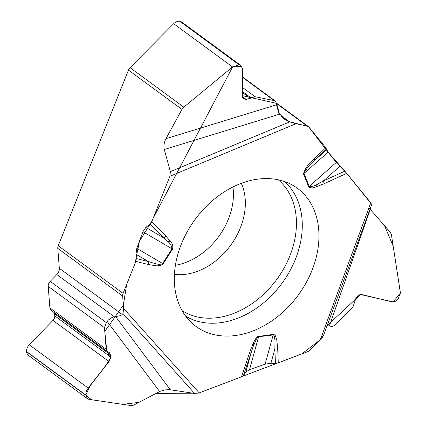 <?xml version="1.0" encoding="UTF-8"?>
<svg xmlns="http://www.w3.org/2000/svg" width="427" height="427" viewBox="0 0 427 427"><rect width="100%" height="100%" fill="white"/><g stroke="black" fill="none" stroke-linecap="round" stroke-linejoin="round"><path stroke-width="0.64" d="M390.331 232.331L370.262 209.379L329.356 326.052L332.446 326.425L334.923 325.315L352.91 307.077L356.113 297.742L359.555 294.843L362.192 294.614L392.162 301.889L395.151 301.393L397.98 299.423L400.355 292.404L391.415 234.717L390.331 232.331M371.778 204.437L346.724 173.367L336.3 162.431L328.085 152.172L325.78 147.731L308.881 127.038A5.562 4.153 -53.7 0 0 308.31 126.493A5.562 4.153 -53.7 0 0 307.034 125.938L276.547 103.542M240.94 65.539L181.849 22.14A7.51 5.61 126.3 0 0 180.125 21.387L179.948 21.35A7.51 5.61 126.3 0 0 173.666 23.715L130.064 67.674L183.823 107.161L181.955 109.397L165.964 138.679C164.048 142.442 163.488 146.05 164.283 149.509L170.362 171.638L169.919 176.276L151.724 221.778L150.09 224.122L145.853 227.41L142.933 231.738L136.816 248.365L135.983 254.236L136.32 258.543L135.877 261.404L123.088 293.376A5.562 4.153 -53.7 0 0 122.645 296.012L57.778 248.365L59.332 268.284A6.955 5.193 -53.7 0 1 56.844 274.55L50.205 281.377L106.232 322.529L104.498 327.733L106.179 349.275L107.316 351.629L109.285 352.478L110.417 354.826L110.582 356.887L109.024 361.573L86.911 389.888L85.971 392.488L85.79 395.237L87.434 398.727L88.997 399.373L131.361 405.618L133.512 405.186L160.301 391.244L164.87 389.878L169.631 389.686L194.579 393.432L199.233 392.888L241.479 376.827L243.481 375.466L245.813 372.066L249.544 369.622L265.108 364.162L270.937 363.26L275.442 363.318L278.271 362.843L307.958 351.56A5.562 4.153 -53.7 0 0 310.248 350.028L320.314 339.775L323.714 334.896M57.778 248.365A5.562 4.153 126.3 0 1 58.216 245.733L128.463 70.108A5.562 4.153 126.3 0 1 130.064 67.674M183.823 107.161L232.518 66.943L239.152 64.835L241.009 65.593L242.568 68.971L242.269 96.374L243.31 98.626L246.256 99.475L255.084 96.71L274.145 100.558L275.394 101.098L276.547 103.601L276.531 104.791L278.74 112.947L284.457 119.213L289.736 121.86L295.991 123.707L307.034 125.938M232.923 186.983A61.189 45.689 -53.7 0 1 228.418 219.099A61.189 45.689 -53.7 0 1 175.417 265.279M370.049 209.134L384.588 225.76L393.198 246.214L400.43 293.264L393.043 301.889L360.585 294.555L327.13 325.636L329.356 326.052M54.352 312.729A5.007 3.736 -53.7 0 1 54.597 313.824L54.757 315.884A5.007 3.736 -53.7 0 1 52.964 320.399L29.26 344.786A7.51 5.61 126.3 0 0 26.57 351.554L26.586 351.752A7.51 5.61 126.3 0 0 28.46 355.403L87.3 398.621M50.205 281.377A5.562 4.153 -53.7 0 0 48.214 286.394L49.895 307.936A5.007 3.736 126.3 0 0 51.144 310.37L107.284 351.602M106.232 322.529L108.431 319.972L111.559 317.773L113.806 316.925L120.286 315.692L121.754 314.918L122.981 313.525L123.622 308.497L122.645 296.012M311.956 270.515A85.678 63.97 126.3 0 0 293.157 185.51A85.678 63.97 126.3 0 0 195.086 219.457A85.678 63.97 126.3 0 0 192.033 323.196A85.678 63.97 126.3 0 0 311.956 270.515M325.78 147.731L314.203 158.871A4.174 0.624 46.1 0 1 314.896 160.141L326.612 149.792M326.543 148.927L314.896 160.141C310.162 163.861 306.538 168.291 304.019 173.421L328.085 152.172L345.918 172.439M145.853 227.41L163.68 237.866A4.174 2.754 -44.7 0 0 166.007 236.227L151.724 221.778M167.331 241.127L170.896 242.034C172.636 243.892 173.175 246.246 172.513 249.09L163.146 263.806L161.796 264.996L158.246 265.813L155.903 265.791L148.036 264.452A4.174 2.653 -75.9 0 0 148.559 261.612L156.175 263.897L158.385 264.286L161.78 264.153L162.639 263.512L172.006 248.802C171.563 245.552 170.005 242.995 167.331 241.127L150.09 224.122L232.624 66.852L241.928 66.569L242.493 76.054L242.274 95.627L276.541 103.355L279.52 114.18L288.833 121.492L308.443 126.6L328 152.065M278.271 362.843L277.683 348.656L276.787 339.945L275.228 335.457L273.798 334.346L257.732 336.513L255.72 338.654L253.323 342.95L253.259 346.329L251.375 351.912A4.174 1.094 -161.5 0 1 249.779 352.067L253.323 342.95M314.203 158.871C308.854 163.093 305.278 168.083 303.48 173.842L308.662 186.775C310.525 188.152 312.874 188.222 315.702 186.994L318.286 183.754L323.26 181.016A4.174 1.66 65.5 0 1 324.141 183.679L346.724 173.367M303.48 173.842A4.174 2.519 -21.8 0 0 304.019 173.421L309.201 186.359C312.025 186.759 315.051 185.889 318.286 183.754M277.683 348.656A4.174 2.028 177.6 0 1 274.855 349.04L270.937 363.26M275.442 363.318L274.855 349.04L274.999 340.549L274.347 336.134L273.899 335.296L273.163 334.965L265.108 364.162M339.871 166.343L323.26 181.016L344.738 171.2M249.544 369.622L258.613 336.743L257.908 337.1L256.403 339.107L253.259 346.329M136.32 258.543L148.559 261.612L135.983 254.236M245.813 372.066L251.375 351.912L243.481 375.466M346.676 173.314L369.995 201.859L370.108 204.624M368.939 207.8L370.012 209.091M327.077 325.63L323.837 334.533M322.55 337.074L320.874 339.187M320.389 339.7L301.857 353.882L242.563 376.299M241.559 376.795L199.169 392.909M198.374 393.16L156.101 393.406L138.978 402.335L122.73 404.348L91.49 399.752L85.784 395.172L90.305 385.234L104.359 367.471L110.54 358.077L106.798 351.101L104.78 331.363L123.355 305.108L126.643 284.473L135.087 263.374L139.373 241.415L150.09 224.122M181.955 109.397L128.463 70.108M58.216 245.733L123.088 293.376M180.125 21.387L239.328 64.867M179.948 21.35L239.152 64.835M242.563 97.735L244.431 99.107M242.274 96.55L246.256 99.475M242.312 92.456L250.329 98.343M242.322 91.463L251.012 97.847M242.371 87.37L255.084 96.71M242.477 77.303L274.145 100.558M281.494 116.566L287.435 120.921M173.666 23.715L232.518 66.943M241.303 183.332A61.189 45.689 -53.7 0 1 240.348 227.863A61.189 45.689 -53.7 0 1 174.44 274.369M26.57 351.554L85.774 395.039M26.586 351.752L85.79 395.237M29.26 344.786L88.111 388.01M52.964 320.399L109.024 361.573M54.757 315.884L110.582 356.887M54.597 313.824L110.417 354.826M49.895 307.936L106.179 349.275M48.214 286.394L104.498 327.733M56.844 274.55L114.367 316.802M59.332 268.284L122.218 314.469M284.569 181.56A83.719 62.507 -53.7 0 1 295.436 259.178A83.719 62.507 -53.7 0 1 185.692 316.177M161 264.34A83.719 62.507 -53.7 0 1 161.086 262.6M278.164 179.778A81.247 60.661 -53.7 0 1 289.805 256.04A81.247 60.661 -53.7 0 1 182.078 310.6M308.662 186.775A4.174 2.519 -21.8 0 0 309.201 186.359L336.3 162.431M142.933 231.738L172.513 249.09M163.146 263.806L136.816 248.365M279.53 114.19L164.283 149.509M170.362 171.638L289.736 121.86M169.919 176.276L295.991 123.707M170.896 242.034L166.007 236.227M148.036 264.452L135.877 261.404M123.622 308.497L199.233 392.888M241.479 376.827L249.779 352.067M370.775 202.814L320.314 339.775M315.702 186.994L324.141 183.679M165.964 138.679L276.531 104.791M258.746 336.108A4.174 2.268 83 0 1 258.613 336.743L273.163 334.965A4.174 2.268 83 0 0 273.296 334.33M194.579 393.432L122.981 313.525M115.632 316.62L170.357 389.776M159.645 391.564L107.145 321.376M275.335 101.055L242.483 76.924M276.525 103.147L308.31 126.493M371.816 204.341L323.629 335.142"/></g></svg>
